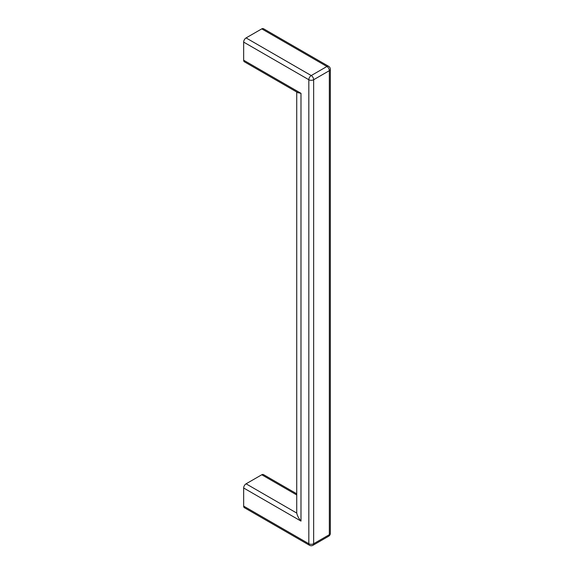 <?xml version="1.0" encoding="UTF-8"?>
<svg xmlns="http://www.w3.org/2000/svg" width="574" height="574" viewBox="0 0 574 574"><rect width="100%" height="100%" fill="white"/><g stroke="black" fill="none" stroke-linecap="round" stroke-linejoin="round"><path stroke-width="0.86" d="M296.729 92.012L296.729 512.388A14.508 8.373 0 0 0 296.787 513.099C297.21 515.581 298.609 518.25 300.984 521.092L300.984 93.311L297.949 92.715L244.366 61.784A3.415 1.973 120 0 1 243.663 60.22L243.663 42.103A3.415 1.973 -60 0 1 246.074 37.927L261.766 28.872A3.415 1.973 -60 0 1 263.466 28.7L328.629 66.319A3.415 1.973 -60 0 0 326.929 66.491L311.237 75.546L246.074 37.927M300.984 521.092L243.663 488L243.663 506.117A3.415 1.973 120 0 0 244.366 507.681L309.529 545.3A3.415 3.415 0 0 0 312.945 545.3L328.629 536.245A3.415 3.415 0 0 0 330.337 533.289A3.415 1.973 180 0 1 329.34 534.681L329.34 70.674L313.655 79.729A3.415 1.973 -120 0 0 311.237 75.546A3.415 1.973 120 0 0 308.826 79.729L243.663 42.103M243.663 488A3.415 1.973 -60 0 1 246.074 483.817L261.766 474.763A3.415 1.973 -60 0 1 263.466 474.598L296.729 493.798M296.787 513.099L246.074 483.817M296.729 494.953L261.766 474.763M330.337 533.289L330.337 69.275A3.415 1.973 180 0 1 329.34 70.674A3.415 1.973 -120 0 0 326.929 66.491L261.766 28.872M243.663 506.117L308.826 543.736L308.826 79.729A3.415 1.973 0 0 0 313.655 79.729L313.655 543.736L329.34 534.681A3.415 1.973 60 0 1 328.629 536.245M243.663 60.22L300.984 93.311M312.945 545.3A3.415 1.973 60 0 0 313.655 543.736A3.415 1.973 180 0 1 308.826 543.736A3.415 1.973 120 0 0 309.529 545.3M330.337 69.275A3.415 3.415 0 0 0 328.629 66.319"/></g></svg>
